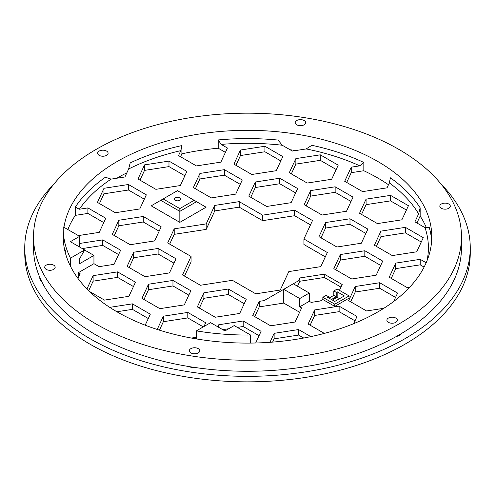 <?xml version="1.0" encoding="UTF-8"?>
<svg xmlns="http://www.w3.org/2000/svg" width="495" height="495" viewBox="0 0 495 495"><rect width="100%" height="100%" fill="white"/><g stroke="black" fill="none" stroke-linecap="round" stroke-linejoin="round"><path stroke-width="0.74" d="M309.288 293.04L309.288 301.306L299.741 306.813L299.741 298.547L309.288 293.04L293.281 283.796L298.522 280.77L299.834 277.949L324.281 274.168L342.181 284.501L339.749 289.742L339.069 290.132M299.741 306.813L301.634 307.909L295.082 322.022L270.629 325.809L252.735 315.476L259.281 301.356L264.175 300.601L283.734 289.309L299.741 298.547M293.281 283.796L283.734 289.309L283.734 303.089L259.281 306.869L254.752 316.639M179.833 208.581L194.151 200.314L177.445 190.668L163.127 198.934L179.833 208.581L179.833 211.34L160.745 200.314L163.127 198.934M194.151 200.314L206.087 207.207L179.833 222.36L151.198 205.827L160.745 200.314M179.833 222.36L179.833 211.34L196.54 201.694M79.627 243.466L102.725 239.889L120.625 250.222L114.073 264.342L99.099 266.656L93.945 263.68L93.945 255.414L79.627 263.68L79.627 258.718L84.688 249.95L70.37 241.684L79.627 236.344L79.627 247.03M65.309 250.451L65.309 252.66A184.276 106.388 0 0 0 70.457 266.223L70.457 258.167A184.276 106.388 180 0 1 63.224 228.659A184.276 106.388 180 0 1 63.249 226.889L79.627 236.344M84.688 249.95L70.457 258.167M210.623 322.66L224.94 330.926L234.197 325.58L250.575 335.035A184.276 106.388 180 0 1 196.391 330.877L210.623 322.66M196.391 330.877L196.391 338.927A184.276 106.388 0 0 0 219.879 341.903A184.276 106.388 0 0 0 250.575 343.085A184.276 106.388 0 0 0 431.776 236.709A184.276 106.388 0 0 0 255.667 130.426A184.276 106.388 0 0 0 63.948 227.292M63.224 228.659L63.224 236.709A184.276 106.388 0 0 0 65.309 252.66M250.575 335.035L250.575 343.085M93.945 255.414L84.639 250.043M431.634 240.848A184.276 106.388 0 0 0 429.221 227.335L425.032 227.669A180.898 104.439 180 0 1 426.968 260.859M426.331 227.576A184.276 106.388 0 0 0 420.156 216.067L416.939 222.998M425.032 227.669L414.921 221.834L418.621 213.865L420.156 207.801L420.156 216.067M420.156 207.801A184.276 106.388 0 0 0 390.413 177.816L389.33 182.903A180.898 104.439 180 0 1 418.621 213.865M388.482 184.734A184.276 106.388 0 0 0 363.831 170.738L351.246 172.681L346.71 182.451M389.33 182.903L387.041 187.84L362.588 191.621L344.693 181.288L351.246 167.174L359.791 165.85L363.831 162.471L363.831 170.738M363.831 162.471A184.276 106.388 0 0 0 311.899 145.295L306.17 148.939A180.898 104.439 180 0 1 359.791 165.85M295.694 150.56A184.276 106.388 0 0 0 290.027 149.725M278.06 140.06A184.276 106.388 0 0 0 218.208 139.943L221.172 144.404A180.898 104.439 180 0 1 282.249 145.239L278.06 140.06M225.411 152.361L218.208 148.209L218.208 139.943M218.208 148.209A184.276 106.388 0 0 0 181.9 153.827L180.545 156.748M221.172 144.404L227.428 148.017L220.875 162.131L196.422 165.918L178.528 155.585L180.817 150.647L181.9 145.561L181.9 153.827M181.9 145.561A184.276 106.388 0 0 0 130.173 162.942L128.638 168.999A180.898 104.439 180 0 1 180.817 150.647M126.868 172.823A184.276 106.388 0 0 0 116.832 178.231M105.404 177.241A184.276 106.388 0 0 0 75.296 207.102L79.342 209.237A180.898 104.439 180 0 1 111.127 179.11L105.404 177.241M103.764 222.595L87.887 213.425L75.296 215.375L75.296 207.102M75.296 215.375A184.276 106.388 0 0 0 67.858 229.544M70.457 266.223A184.276 106.388 0 0 0 196.391 338.927M53.751 184.282A222.75 128.601 0 0 0 24.75 247.735L24.75 253.248A222.75 128.601 0 0 0 89.991 344.18A222.75 128.601 0 0 0 332.745 372.061A222.75 128.601 0 0 0 470.25 253.248L470.25 247.735A222.75 128.601 0 0 0 441.249 184.282M259.071 335.666L243.187 326.496L237.346 327.399M228.746 328.729L222.744 329.658M424.11 267.083L420.218 264.837L395.765 268.618L391.236 278.388M303.713 338.029L298.578 335.065L274.125 338.846L272.609 342.107M148.29 318.526L132.412 309.356L116.888 311.763M355.002 320.822L339.125 311.658L314.672 315.439L310.136 325.209M395.548 297.415L379.671 288.245L355.218 292.025L350.689 301.795M299.617 312.258L283.734 303.089M244.227 303.689L228.344 294.519L203.897 298.299L199.361 308.069M188.836 295.119L172.959 285.949L148.506 289.73L143.971 299.5M133.452 286.549L117.569 277.379L93.116 281.166L88.698 290.683M173.999 263.142L158.115 253.972L133.662 257.753L129.133 267.523M203.309 326.886L187.797 317.926L163.35 321.713L159.427 330.165M159.155 231.165L143.272 221.995L118.825 225.776L114.289 235.546M240.248 184.344L224.371 175.174L199.918 178.955L195.383 188.725M280.795 160.931L264.918 151.761L240.465 155.548L235.929 165.318M336.185 169.5L320.302 160.331L295.855 164.117L291.32 173.881M295.639 192.914L279.755 183.744L255.309 187.525L250.773 197.295M365.867 233.461L349.99 224.291L325.537 228.071L321.001 237.841M406.414 210.047L390.536 200.877L366.083 204.664L361.548 214.428M351.029 201.477L335.146 192.308L310.693 196.094L306.164 205.864M325.32 256.868L303.93 244.518L303.93 239.005L327.337 252.518L320.785 266.638L288.808 271.582L280.238 290.045L255.791 293.832L232.378 280.312L200.401 285.262L182.5 274.929L191.07 256.466L167.663 242.946L174.215 228.832L206.192 223.888L214.762 205.425L239.209 201.638L262.622 215.158L294.599 210.208L312.5 220.541L303.93 239.005M310.483 224.891L294.599 215.721L262.622 220.665L239.209 207.151L214.762 210.932L206.192 229.395L174.215 234.345L169.68 244.115M191.07 256.466L191.07 261.973L184.517 276.092M184.864 175.774L168.981 166.605L144.528 170.385L139.998 180.155M144.311 199.182L128.434 190.012L103.981 193.799L99.452 203.569M421.257 242.024L405.374 232.86L380.927 236.641L376.392 246.411M380.711 265.438L364.827 256.268L340.381 260.048L335.845 269.818M118.608 254.572L102.725 245.402L82.288 248.564M175.298 200.308A3.038 1.751 180 0 1 174.413 199.07A3.038 1.751 180 0 1 177.445 197.313A3.038 1.751 180 0 1 180.483 199.07A3.038 1.751 180 0 1 178.608 200.692A3.038 1.751 180 0 1 175.298 200.308M78.389 277.268L78.389 272.658L93.945 263.68M78.389 272.658L80.079 273.636L77.901 278.32M109.717 307.358L132.412 303.85L150.307 314.183L145.196 325.203M217.794 326.799L218.734 324.769L243.187 320.983L261.088 331.316L255.667 342.998M269.961 342.311L274.125 333.339L298.578 329.552L310.823 336.625M409.749 287.149L407.113 287.558L389.219 277.225L395.765 263.105L420.218 259.324L426.164 262.758M306.17 148.939L292.359 151.074L282.249 145.239M128.638 168.999L124.938 176.975L111.127 179.11M79.342 209.237L87.887 207.912L105.782 218.246L99.235 232.365L78.334 235.595M334.775 306.393L334.775 304.184L349.093 295.917L349.093 298.126L334.775 306.393L322.845 299.5L320.259 300.991L311.176 302.396L309.288 301.306M324.349 333.407L308.119 324.039L314.672 309.926L339.125 306.145L357.019 316.478L353.684 323.662M383.823 308.298L366.566 310.965L348.666 300.632L355.218 286.518L379.671 282.732L397.572 293.071L393.649 301.511M246.244 299.339L239.691 313.459L215.245 317.239L197.344 306.906L203.897 292.786L228.344 289.006L246.244 299.339M172.959 280.436L190.853 290.769L184.307 304.889L159.854 308.67L141.954 298.337L148.506 284.223L172.959 280.436L172.959 285.949M86.953 288.938L93.116 275.653L117.569 271.873L135.469 282.206L128.917 296.319L104.464 300.1L89.496 291.462M158.115 248.459L176.016 258.792L169.463 272.912L145.01 276.693L127.116 266.36L133.662 252.24L158.115 248.459L158.115 253.972M196.391 337.293L191.435 338.06M157.2 329.453L163.35 316.2L187.797 312.419L205.697 322.752L203.952 326.514M143.272 216.482L161.172 226.815L154.619 240.929L130.173 244.716L112.272 234.383L118.825 220.263L143.272 216.482L143.272 221.995M211.266 197.895L193.366 187.562L199.918 173.442L224.371 169.661L242.265 179.994L235.719 194.114L211.266 197.895M251.813 174.488L233.912 164.148L240.465 150.035L264.918 146.254L282.812 156.587L276.266 170.701L251.813 174.488M307.203 183.051L289.303 172.718L295.855 158.604L320.302 154.824L338.203 165.157L331.65 179.27L307.203 183.051M291.103 202.678L266.656 206.465L248.756 196.131L255.309 182.012L279.755 178.231L297.656 188.564L291.103 202.678M325.537 222.558L349.99 218.778L367.884 229.111L361.338 243.224L336.885 247.011L318.984 236.678L325.537 222.558L325.537 228.071M408.431 205.703L401.884 219.817L377.431 223.598L359.531 213.265L366.083 199.151L390.536 195.37L408.431 205.703M310.693 190.581L335.146 186.801L353.046 197.134L346.494 211.247L322.041 215.034L304.147 204.695L310.693 190.581L310.693 196.094M144.528 164.878L168.981 161.092L186.881 171.425L180.328 185.545L155.875 189.325L137.981 178.992L144.528 164.878L144.528 170.385M115.329 212.732L97.428 202.399L103.981 188.286L128.434 184.505L146.334 194.838L139.782 208.952L115.329 212.732M416.722 251.794L392.275 255.581L374.375 245.242L380.927 231.128L405.374 227.347L423.275 237.68L416.722 251.794M333.828 268.655L340.381 254.535L364.827 250.755L382.728 261.088L376.175 275.208L351.728 278.988L333.828 268.655M297.514 286.24L299.834 281.253L324.281 277.472L340.968 287.106M322.845 299.5L322.845 297.297L334.775 304.184M328.569 297.848L328.569 296.746L326.186 295.367L322.845 297.297M329.051 298.126L333.822 295.367L333.822 290.961L336.21 292.335L336.21 296.746L331.433 299.5M349.093 295.917L337.163 289.031L333.822 290.961M333.822 295.367L336.21 296.746M336.21 292.335L337.163 291.784L344.322 295.917L334.775 301.43L327.616 297.297L328.569 296.746M332.393 300.05L337.163 297.297L337.163 291.784M337.163 297.297L339.551 298.677M339.125 311.658L339.125 306.145M314.672 315.439L314.672 309.926M299.834 281.253L299.834 277.949M324.281 277.472L324.281 274.168M379.671 288.245L379.671 282.732M355.218 292.025L355.218 286.518M259.281 306.869L259.281 301.356M228.344 294.519L228.344 289.006M203.897 298.299L203.897 292.786M148.506 289.73L148.506 284.223M117.569 277.379L117.569 271.873M93.116 281.166L93.116 275.653M133.662 257.753L133.662 252.24M187.797 317.926L187.797 312.419M163.35 321.713L163.35 316.2M118.825 225.776L118.825 220.263M224.371 175.174L224.371 169.661M199.918 178.955L199.918 173.442M264.918 151.761L264.918 146.254M240.465 155.548L240.465 150.035M320.302 160.331L320.302 154.824M295.855 164.117L295.855 158.604M279.755 183.744L279.755 178.231M255.309 187.525L255.309 182.012M294.599 215.721L294.599 210.208M262.622 215.158L262.622 220.665M349.99 224.291L349.99 218.778M390.536 200.877L390.536 195.37M366.083 204.664L366.083 199.151M335.146 192.308L335.146 186.801M239.209 207.151L239.209 201.638M214.762 210.932L214.762 205.425M206.192 223.888L206.192 229.395M168.981 166.605L168.981 161.092M128.434 190.012L128.434 184.505M103.981 193.799L103.981 188.286M174.215 234.345L174.215 228.832M102.725 245.402L102.725 239.889M405.374 232.86L405.374 227.347M380.927 236.641L380.927 231.128M364.827 256.268L364.827 250.755M340.381 260.048L340.381 254.535M243.187 326.496L243.187 320.983M218.734 327.344L218.734 324.769M87.887 213.425L87.887 207.912M351.246 172.681L351.246 167.174M420.218 264.837L420.218 259.324M395.765 268.618L395.765 263.105M298.578 335.065L298.578 329.552M274.125 338.846L274.125 333.339M132.412 309.356L132.412 303.85M461.476 236.709L461.476 247.735A213.976 123.54 180 0 1 401.408 333.556A213.976 123.54 180 0 1 396.149 336.594A213.976 123.54 180 0 1 195.717 367.599A213.976 123.54 180 0 1 188.539 366.492A213.976 123.54 180 0 1 41.809 281.779A213.976 123.54 180 0 1 39.885 277.633A213.976 123.54 180 0 1 33.524 247.735L33.524 236.709A213.976 123.54 0 0 0 96.197 324.064A213.976 123.54 0 0 0 329.385 350.844A213.976 123.54 0 0 0 461.476 236.709A213.976 123.54 0 0 0 398.803 149.36A213.976 123.54 0 0 0 165.615 122.581A213.976 123.54 0 0 0 33.524 236.709M195.717 367.599A10.123 5.847 180 0 1 188.539 366.492M401.408 333.556A10.123 5.847 180 0 1 396.149 336.594M41.809 281.779A10.123 5.847 180 0 1 39.817 278.295A10.123 5.847 180 0 1 39.885 277.633M99.179 155.35A5.228 3.019 180 0 1 97.645 153.215A5.228 3.019 180 0 1 100.875 150.424A5.228 3.019 180 0 1 106.58 151.08A5.228 3.019 180 0 1 108.108 153.215A5.228 3.019 180 0 1 104.878 156.005A5.228 3.019 180 0 1 99.179 155.35M388.42 322.344A5.228 3.019 180 0 1 386.892 320.209A5.228 3.019 180 0 1 390.122 317.419A5.228 3.019 180 0 1 395.821 318.075A5.228 3.019 180 0 1 397.355 320.209A5.228 3.019 180 0 1 394.125 323A5.228 3.019 180 0 1 388.42 322.344M46.245 269.41A5.228 3.019 180 0 1 44.711 267.275A5.228 3.019 180 0 1 47.941 264.485A5.228 3.019 180 0 1 53.646 265.141A5.228 3.019 180 0 1 55.174 267.275A5.228 3.019 180 0 1 51.944 270.066A5.228 3.019 180 0 1 46.245 269.41M296.734 124.79A5.228 3.019 180 0 1 295.206 122.655A5.228 3.019 180 0 1 298.435 119.864A5.228 3.019 180 0 1 304.134 120.52A5.228 3.019 180 0 1 305.669 122.655A5.228 3.019 180 0 1 302.439 125.445A5.228 3.019 180 0 1 296.734 124.79M441.354 208.284A5.228 3.019 180 0 1 439.826 206.149A5.228 3.019 180 0 1 443.056 203.358A5.228 3.019 180 0 1 448.755 204.014A5.228 3.019 180 0 1 450.289 206.149A5.228 3.019 180 0 1 447.059 208.94A5.228 3.019 180 0 1 441.354 208.284M190.866 352.904A5.228 3.019 180 0 1 189.331 350.769A5.228 3.019 180 0 1 192.561 347.979A5.228 3.019 180 0 1 198.266 348.635A5.228 3.019 180 0 1 199.794 350.769A5.228 3.019 180 0 1 196.565 353.56A5.228 3.019 180 0 1 190.866 352.904M24.75 247.735A222.75 128.601 0 0 0 89.991 338.673A222.75 128.601 0 0 0 332.745 366.548A222.75 128.601 0 0 0 470.25 247.735"/></g></svg>
